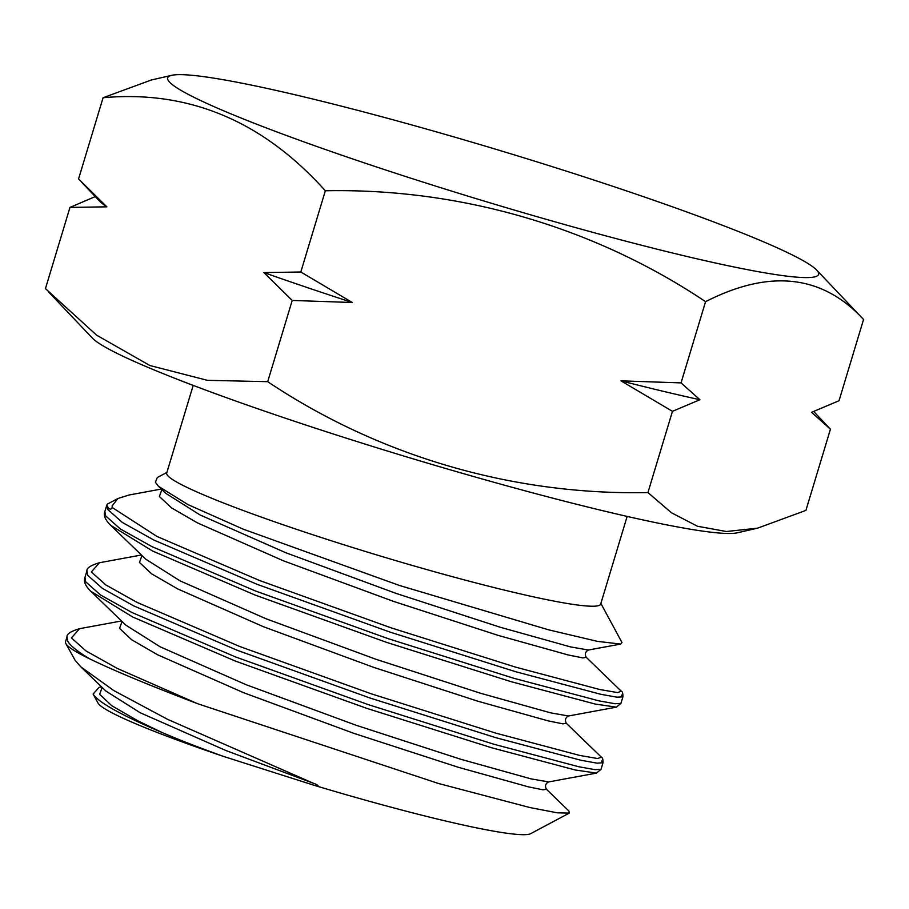 <?xml version="1.0" encoding="UTF-8"?>
<svg xmlns="http://www.w3.org/2000/svg" width="909" height="909" viewBox="0 0 909 909"><rect width="100%" height="100%" fill="white"/><g stroke="black" fill="none" stroke-linecap="round" stroke-linejoin="round"><path stroke-width="1.36" d="M81.799 182.402L99.422 200.969A373.156 29.065 16.8 0 0 106.876 206.832L78.56 178.959L103.081 97.729C188.663 89.98 262.746 120.999 325.342 190.776C459.59 188.038 593.929 226.818 705.566 301.674C769.775 268.905 822.44 274.848 863.55 319.502L816.646 270.053A339.977 26.486 16.8 0 0 500.779 150.769A339.977 26.486 16.8 0 0 171.687 75.322A339.977 26.486 16.8 0 0 169.108 81.617A339.977 26.486 16.8 0 0 524.754 213.126A339.977 26.486 16.8 0 0 817.157 270.609A339.977 26.486 16.8 0 0 816.646 270.053M863.55 319.502L839.03 400.733L811.555 412.334L830.44 429.173L805.919 510.403L757.583 528.163L726.393 531.515L697.453 526.243L671.444 512.756L647.935 492.564C512.824 495.45 378.701 455.943 267.7 381.678L207.366 380.326L149.871 365.509L96.649 335.194L45.45 288.619L69.97 207.4L106.876 206.832M171.687 75.322L151.417 79.969L103.081 97.729M193.185 385.393L166.711 473.078A226.659 17.657 16.8 0 0 167.676 475.589A226.659 17.657 16.8 0 0 391.699 559.41A226.659 17.657 16.8 0 0 600.679 604.099L627.142 516.414M108.103 503.722A274.745 21.396 16.8 0 0 106.808 505.074A274.745 21.396 16.8 0 0 106.785 505.154L108.296 507.961C109.978 509.619 111.284 509.46 112.205 507.495L112.137 505.858L117.897 498.507L108.103 503.722M161.325 489.053L129.089 494.996L117.897 498.507M600.872 603.44L621.995 642.538L620.631 644.083L597.429 641.356L548.627 629.835L399.346 585.43L243.305 529.197L187.947 504.586L158.541 486.36L155.405 482.281L157.291 477.543L166.915 472.419M89.764 658.9C77.629 651.628 70.311 645.742 67.789 641.243L66.993 636.948L65.55 641.731A274.745 21.396 16.8 0 0 65.868 643.572A274.745 21.396 16.8 0 0 66.721 644.776A274.745 21.396 16.8 0 0 89.764 658.9C113.727 670.535 149.678 685.466 197.605 703.702L438.308 783.433L529.992 807.567L557.228 812.816L569.273 813.112L568.966 811.055L546.377 789.205L543.059 789.819L528.39 786.853L458.091 767.219L353.681 733.29L243.567 692.692L157.712 654.832L131.657 639.743L119.556 628.392L122.045 621.495M66.993 636.948L66.993 636.948C66.596 634.039 70.766 631.289 79.526 628.698L121.499 620.961M596.486 773.104L575.397 770.025L491.36 747.687L366.702 708.327L235.261 661.036L132.703 617.006L90.798 591.259L125.783 625.108L160.143 646.799L245.998 684.659L356.112 725.257L460.522 759.185L530.811 778.82L548.593 781.933L596.486 773.104L601.031 769.332L595.088 769.684L578.828 766.764L493.996 744.266L368.156 704.589L235.465 656.912L131.93 612.507L100.433 594.918L85.73 581.828L84.935 577.533L86.912 570.988C86.503 568.08 90.684 565.341 99.445 562.739L141.406 555.001M601.451 761.003L602.997 762.787L597.054 763.151L580.806 760.231L495.973 737.722L370.133 698.055L237.442 650.367L133.907 605.973L102.41 588.384L87.707 575.295L86.912 570.988M616.393 707.145L595.304 704.077L511.278 681.727L386.62 642.379L255.179 595.088L152.621 551.047L110.705 525.311L145.701 559.149L180.05 580.851L265.905 618.711L376.019 659.298L480.429 693.226L550.729 712.872L568.511 715.985L616.393 707.145L620.938 703.373L614.995 703.736L598.747 700.805L513.915 678.307L388.075 638.641L255.384 590.952L151.837 546.559L120.352 528.97L105.637 515.88L104.853 511.574L106.808 505.074M621.358 695.044L622.915 696.839L616.972 697.192L600.724 694.271L515.892 671.774L390.041 632.107L257.349 584.419L153.814 540.026L122.317 522.436L107.614 509.347L106.785 505.154M601.031 769.332L602.997 762.787C603.053 759.185 602.485 757.288 601.281 757.095L597.758 758.549L579.794 755.459L495.769 733.109L371.111 693.76L239.669 646.469L137.1 602.428L105.91 584.987L91.355 571.988L99.445 562.739M620.938 703.373L622.915 696.839C622.96 693.226 622.392 691.329 621.199 691.147L617.666 692.601L599.701 689.499L515.676 667.161L391.018 627.812L259.576 580.51L157.018 536.48L112.205 507.495M101.581 686.909L99.047 687.374L93.138 694.056L98.002 703.055A226.659 17.657 16.8 0 0 98.706 704.043A226.659 17.657 16.8 0 0 223.694 756.481L314.23 785.331C320.957 787.342 317.627 784.456 313.139 783.172L167.631 719.36L113.784 690.567L80.924 666.922L75.083 660.275L65.868 643.572M93.138 694.056L94.059 695.453C100.876 703.748 123.669 716.156 162.416 732.677C180.596 740.415 201.014 748.357 223.694 756.481M314.23 785.331A226.659 17.657 16.8 0 0 530.64 833.678L569.273 813.112M263.905 272.575L292.221 300.447L352.306 302.504L300.811 272.007L263.905 272.575A373.156 29.065 16.8 0 0 352.306 302.504M300.811 272.007L325.342 190.776M267.7 381.678L292.221 300.447M95.263 196.583L69.97 207.4M830.44 429.173L813.737 411.538M647.935 492.564L672.455 411.334L699.93 399.733L681.046 382.894L705.566 301.674M681.046 382.894L620.961 380.848L672.455 411.334M48.688 292.073L92.354 338.08A339.977 26.486 16.8 0 0 408.221 457.363A339.977 26.486 16.8 0 0 737.313 532.799L757.583 528.163M620.961 380.848A373.156 29.065 16.8 0 0 699.93 399.733M313.139 783.172L226.08 750.607L140.225 712.758L105.876 691.056L80.924 666.922M621.199 691.147L586.203 657.298C584.578 654.116 585.316 651.685 588.418 650.026L570.636 646.924L500.348 627.278L395.926 593.35L285.824 552.752L199.957 514.903L165.608 493.201L158.541 486.36M162.416 732.677L137.804 720.792L111.739 705.691L99.649 694.34L102.138 687.443M568.511 715.985C565.409 717.644 564.671 720.064 566.296 723.257L562.978 723.871L548.297 720.905L478.009 701.259L373.588 667.331L263.485 626.744L177.63 588.884L151.564 573.795L139.463 562.444L141.963 555.535M586.203 657.298L582.885 657.923L568.216 654.957L497.916 635.311L393.506 601.383L283.392 560.796L197.537 522.936L171.471 507.836L159.382 496.484L161.87 489.587M197.605 703.702L117.193 668.388L86.003 650.935L71.436 637.936L79.526 628.698M548.593 781.933C545.491 783.592 544.752 786.012 546.377 789.205M588.418 650.026L620.631 644.083M90.798 591.259C85.332 585.93 83.378 581.351 84.935 577.533M110.705 525.311C105.239 519.971 103.296 515.403 104.853 511.574M601.281 757.095L566.296 723.257"/></g></svg>
